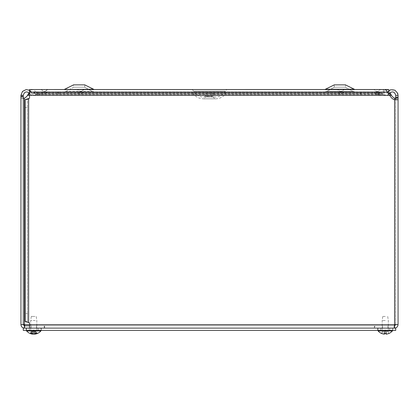 <?xml version="1.0" encoding="UTF-8"?>
<svg xmlns="http://www.w3.org/2000/svg" width="419" height="419" viewBox="0 0 419 419"><rect width="100%" height="100%" fill="white"/><g stroke="black" fill="none" stroke-linecap="round" stroke-linejoin="round"><path stroke-width="0.31" stroke-dasharray="2.1 1.57" d="M205.247 93.29L213.753 93.29L205.247 93.29L205.247 96.087L213.753 96.087L205.247 96.087L204.393 97.014C199.674 97.192 196.113 95.249 193.719 91.169L225.281 91.169L193.719 91.169L192.138 89.519L226.862 89.519L192.138 89.519M190.875 91.85L228.125 91.85L190.875 91.85L192.62 92.814C195.359 96.878 199.182 98.879 204.084 98.811L214.916 98.811L204.084 98.811L206.426 96.464L206.426 93.29L212.574 93.29L206.426 93.29M41.067 91.85L47.761 91.85L41.067 91.85L47.761 91.85L41.067 91.85L41.622 92.253L47.206 92.253L41.622 92.253A2.928 2.928 0 0 0 44.414 94.306L47.761 91.85L44.414 94.306A2.928 2.928 0 0 1 41.622 92.253L41.067 91.85M337.531 91.85L344.229 91.85L337.531 91.85L344.229 91.85L337.531 91.85L338.086 92.253L343.674 92.253L338.086 92.253A2.928 2.928 0 0 0 340.883 94.306L344.229 91.85L340.883 94.306A2.928 2.928 0 0 1 338.086 92.253L337.531 91.85M373.848 91.85L380.541 91.85L373.848 91.85L380.541 91.85L373.848 91.85L374.403 92.253L379.986 92.253L374.403 92.253A2.928 2.928 0 0 0 377.194 94.306L380.541 91.85L377.194 94.306A2.928 2.928 0 0 1 374.403 92.253L373.848 91.85M325.972 89.252L353.741 89.252L325.972 89.252L353.741 89.252L345.445 84.863L345.445 87.194L352.651 91.311L345.445 87.194L345.445 84.863L334.268 84.863L334.268 87.194L345.445 87.194L334.268 87.194L327.061 91.311L324.882 91.85L354.83 91.85L324.882 91.85L354.83 91.85L324.882 91.85L327.061 91.311L352.651 91.311L327.061 91.311L352.651 91.311L327.061 91.311L334.268 87.194L345.445 87.194L334.268 87.194L334.268 84.863L345.445 84.863L334.268 84.863L324.882 89.519L354.83 89.519L324.882 89.519M30.262 89.54L30.262 91.85L30.262 89.519L388.738 89.519L388.738 91.85L30.262 91.85L387.58 91.85M93.028 89.252L84.732 84.863L84.732 87.194L91.939 91.311L84.732 87.194L84.732 84.863L73.555 84.863L73.555 87.194L84.732 87.194L73.555 87.194L66.349 91.311L64.17 91.85L94.118 91.85L64.17 91.85L94.118 91.85L64.17 91.85L66.349 91.311L91.939 91.311L66.349 91.311L91.939 91.311L66.349 91.311L73.555 87.194L84.732 87.194L73.555 87.194L73.555 84.863L84.732 84.863L73.555 84.863L65.259 89.252L94.118 89.519L64.17 89.519L94.118 89.519M77.379 91.85L84.078 91.85L77.379 91.85L84.078 91.85L77.379 91.85L77.934 92.253L83.522 92.253L77.934 92.253A2.928 2.928 0 0 0 80.726 94.306L84.078 91.85L80.726 94.306A2.928 2.928 0 0 1 77.934 92.253L77.379 91.85M47.761 89.519L44.985 91.557A0.602 0.602 0 0 1 44.414 91.976A0.602 0.602 0 0 0 44.985 91.557L44.414 91.976A0.602 0.602 0 0 1 43.843 91.557L41.067 89.519L47.761 89.519L41.067 89.519L47.761 89.519L41.067 89.519L43.843 91.557L44.985 91.557L43.843 91.557A0.602 0.602 0 0 0 44.414 91.976L47.431 89.54M77.379 89.519L84.078 89.519L77.379 89.519L84.078 89.519L77.379 89.519L80.155 91.557L77.379 89.519M373.848 89.519L380.541 89.519L373.848 89.519L380.541 89.519L373.848 89.519L376.618 91.557L373.848 89.519M337.531 89.519L344.229 89.519L337.531 89.519L344.229 89.519L337.531 89.519L340.307 91.557L337.531 89.519M83.748 89.54L81.302 91.557A0.602 0.602 0 0 1 80.726 91.976A0.602 0.602 0 0 0 81.302 91.557L80.726 91.976A0.602 0.602 0 0 1 80.155 91.557A0.602 0.602 0 0 0 80.726 91.976L81.302 91.557L80.155 91.557L81.302 91.557L80.155 91.557L81.302 91.557L84.078 89.519M377.194 91.976L377.765 91.557L376.618 91.557L377.765 91.557L376.618 91.557L377.765 91.557L380.541 89.519L377.194 91.976A0.602 0.602 0 0 0 377.765 91.557A0.602 0.602 0 0 1 376.618 91.557A0.602 0.602 0 0 0 377.194 91.976M340.883 91.976L341.454 91.557L340.307 91.557L341.454 91.557L340.307 91.557L341.454 91.557L344.229 89.519L340.883 91.976A0.602 0.602 0 0 0 341.454 91.557A0.602 0.602 0 0 1 340.307 91.557A0.602 0.602 0 0 0 340.883 91.976M385.25 325.788L382.51 325.788L385.25 325.788M385.25 328.098L382.51 328.098L385.25 328.098M33.75 325.788L36.49 325.788L33.75 325.788M33.75 328.098L36.49 328.098L33.75 328.098M377.037 93.688L377.037 94.16L379.635 95.406L380.232 95.218L381.604 93.437L383.888 91.965L386.166 92.227L388.45 94.086L391.446 97.695A5.615 5.615 0 0 0 394.578 99.691L395.74 99.691L395.74 324.625L398.05 324.625L394.578 324.625L394.164 325.788L24.836 325.788L374.361 325.788L374.361 328.098L394.164 328.098L394.578 324.625L394.164 325.788L374.361 325.788L374.361 328.098L44.639 328.098L394.164 328.098L29.54 328.098L29.54 322.897L27.465 321.514L27.465 313.627L25.161 313.627L25.161 321.514L27.465 321.514L27.465 99.612L29.54 98.229L29.54 95.338L389.591 95.338L29.54 95.338L29.54 89.54L29.54 90.116L31.875 92.175L33.593 93.107L36.139 92.719L37.49 91.85L377.037 91.85L377.037 93.688M384.7 89.546L383.888 89.734L381.604 92.175L380.232 93.013L378.399 92.719L378.399 94.594L36.139 94.594L33.593 95.417L31.875 93.437L31.875 92.175L381.604 92.175L381.604 93.437L31.875 93.437L29.54 92.196L29.54 90.116M389.403 93.317L387.811 92.227L385.38 91.965L382.95 93.437L381.494 95.218L380.861 95.406L378.095 94.16L37.49 94.16L36.139 94.594L36.139 92.719L378.399 92.719L377.037 91.85L360.56 91.85L378.095 91.85L380.861 93.102L382.95 92.175L385.38 89.734L386.245 89.546L387.811 90.169L389.916 92.746M37.228 93.688L37.228 91.85L34.526 92.719L34.798 93.102L34.526 92.719L37.228 91.85L37.228 93.688M35.18 93.631L35.877 94.594L35.18 93.631M35.877 94.594L37.228 94.16L35.877 94.594C33.483 95.956 31.415 95.569 29.676 93.437L31.614 92.175L29.676 93.437C31.415 95.569 33.483 95.956 35.877 94.594M34.526 92.719L32.724 93.013L31.614 92.175L32.724 93.013L34.526 92.719M29.54 90.263L31.614 92.175C26.512 88.037 22.956 89.095 20.95 95.338L20.95 98.114L23.26 98.114L23.26 95.338C24.47 91.578 26.607 90.944 29.676 93.437L29.54 93.238M23.26 95.338L20.95 95.338M394.578 325.788L394.578 328.098C396.683 327.888 397.841 326.731 398.05 324.625L24.422 324.625L24.422 98.114A4.096 4.096 0 0 0 26.282 96.852L27.549 95.338L391.451 95.338L392.718 96.852A4.096 4.096 0 0 0 394.578 98.114L394.578 324.625L395.74 324.625L394.578 325.788L374.775 325.788L374.775 328.098L394.578 328.098L374.775 328.098L374.775 325.788L394.489 325.788M23.26 98.114L23.26 324.625L20.95 324.625L23.26 324.625L24.422 325.788L24.422 328.098L44.225 328.098L24.422 328.098C22.317 327.888 21.16 326.731 20.95 324.625L20.95 98.114L23.323 98.25M29.084 92.746L31.189 90.169L32.755 89.546L33.62 89.734L36.05 92.175L36.05 93.437L33.62 91.965L32.755 91.85L31.189 92.227L29.54 93.364M382.95 93.437L382.95 92.175L36.05 92.175L37.506 93.013L39.454 92.719L39.454 94.594L38.139 95.406L37.506 95.218L36.05 93.437L382.95 93.437M378.095 93.688L378.095 91.85L40.905 91.85L40.905 94.16L39.454 94.594L379.546 94.594L379.546 92.719L39.454 92.719L40.905 91.85L360.56 91.85L58.44 91.85L58.44 94.16L40.905 94.16L378.095 94.16L378.095 93.688M397.029 99.837L395.677 99.79M395.677 98.25L398.05 98.114L398.05 95.338L395.74 95.338L395.74 324.625M388.073 92.62L387.386 92.175L388.738 90.729M398.05 95.338C396.044 89.095 392.488 88.037 387.386 92.175L389.324 93.437C392.394 90.944 394.53 91.578 395.74 95.338M381.772 93.688L381.772 94.16L383.123 94.594L383.395 94.212L383.123 94.594L381.772 94.16L381.772 91.85L381.772 93.688M383.82 93.631L384.474 92.719L383.82 93.631M384.474 92.719L381.772 91.85L386.276 93.013L387.386 92.175L386.276 93.013L384.474 92.719M388.874 94.013L386.957 95.218L383.123 94.594C385.517 95.956 387.585 95.569 389.324 93.437M398.05 99.691L398.05 98.114L395.74 98.114M360.56 94.16L360.56 91.85L360.56 94.16L58.44 94.16L58.44 91.85L37.49 91.85L37.49 94.16L360.56 94.16M360.822 94.16L381.772 94.16L360.822 94.16L360.822 91.85L381.772 91.85L360.822 91.85L360.822 94.16M58.178 91.85L37.228 91.85L58.178 91.85L58.178 94.16L37.228 94.16L58.178 94.16L58.178 91.85M379.635 95.417L33.593 95.417L33.593 93.107L379.635 93.107M29.54 92.196L29.54 91.85L384.7 91.85M24.422 325.788L394.164 325.788L394.164 328.098L24.836 328.098L44.639 328.098L29.54 328.098L29.54 325.788L44.639 325.788L44.639 328.098L44.639 325.788L394.164 325.788L394.164 328.098M44.225 328.098L44.225 325.788L44.225 328.098M24.512 325.788L24.836 328.098L24.836 325.788M24.422 324.625L20.95 324.625M25.161 99.612L27.465 99.612L27.465 107.5L25.161 107.5L25.161 99.612M27.465 313.627L27.465 107.5M25.161 313.627L25.161 107.5M392.509 330.408L377.687 330.408L392.807 330.408L377.687 330.408L392.509 330.408L392.509 328.098L377.687 328.098L392.807 328.098L377.687 328.098L392.807 328.098L392.509 328.098L392.509 330.408M41.015 328.098L26.193 328.098L41.313 328.098L26.193 328.098L41.313 328.098L41.015 328.098L41.015 330.408L41.313 330.408L26.193 330.408L41.313 330.408L26.193 330.408L41.015 330.408L41.015 328.098M395.725 328.098L395.725 330.408L23.275 330.408L23.275 328.098L395.725 328.098M35.259 320.504L30.697 320.504L35.259 320.504M34.966 316.439L31.294 316.439L34.966 316.439M35.259 330.408L30.697 330.408L35.259 330.408M32.645 334.132L32.656 334.037A9.459 8.061 -99.6 0 1 30.817 333.398L30.131 333.398L31.462 331.209L32.53 330.586L32.839 330.586L32.184 331.209L32.981 331.209L32.493 333.398L32.981 331.209L33.489 330.586L34.604 330.586L36.044 331.209L37.37 333.398L36.044 331.209L34.971 330.586L34.929 334.111A9.459 4.876 -95.8 0 0 36.212 333.398L34.835 333.252L34.52 331.209L35.013 333.398A9.459 4.42 95.7 0 1 33.745 334.111L34.447 334.111A9.459 8.061 99.6 0 0 36.689 333.398L37.37 333.398A9.459 8.322 -100.6 0 1 35.133 334.105A9.459 9.459 0 0 0 40.905 330.942L26.601 330.942L40.905 330.942L26.601 330.942L26.601 330.408L40.905 330.408L26.601 330.408M36.212 333.398L35.322 331.209L35.997 333.252L34.835 333.252L35.997 333.252M34.52 331.209L35.322 331.209L34.667 330.586L35.322 331.209L34.52 331.209L34.018 330.586L32.902 330.586L31.917 331.209L30.817 333.398L31.917 331.209L31.462 331.209L32.902 330.586L34.018 330.586L34.52 331.209M30.131 333.398A9.459 8.322 100.6 0 0 32.373 334.105A9.459 8.322 100.6 0 0 32.389 334.111L32.577 334.111A9.459 4.876 95.8 0 1 31.294 333.398L32.184 331.209L31.294 333.398L32.493 333.398A9.459 4.42 -95.7 0 0 33.761 334.111L33.059 334.111L32.902 330.586L33.059 334.111M30.493 333.252L31.153 333.252L30.493 333.252L31.462 331.209L32.53 330.586L32.839 330.586L32.184 331.209L32.981 331.209L33.489 330.586L34.604 330.586L35.589 331.209L36.689 333.398L35.589 331.209L36.044 331.209L34.971 330.586L34.667 330.586L34.971 330.586L34.667 330.586L34.971 330.586L34.667 330.586L34.971 330.586L35.117 334.111M32.394 333.98L32.53 330.586L32.577 334.111A9.459 4.876 95.8 0 1 31.294 333.398L32.493 333.398A9.459 4.42 -95.7 0 0 33.761 334.111L33.489 330.586L33.761 334.111L34.018 330.586L33.745 334.111M32.53 330.586L32.839 330.586L32.53 330.586M385.25 320.504L382.191 320.504L385.25 320.504M385.25 316.439L382.788 316.439L385.25 316.439M385.25 330.408L378.095 330.408L385.25 330.408M384.579 333.252L384.789 331.209L385.705 331.209L385.936 333.398L385.705 331.209L384.789 331.209L384.558 333.398A9.459 0.262 95 0 0 384.569 334.111A9.459 0.262 95 0 1 384.558 333.398L384.872 330.586L384.789 331.209L385.705 331.209L385.616 330.575L387.617 331.209L389.015 333.398L387.664 331.209L386.438 330.586L385.621 330.586L385.936 333.398A9.459 0.262 -95 0 1 385.925 334.111L386.428 334.111A9.459 9.417 162.2 0 0 389.015 333.398L389.015 333.398A9.459 9.417 162.2 0 1 386.428 334.111L385.925 334.111A9.459 0.262 -95 0 0 385.936 333.398L385.705 331.209L384.789 331.209L384.579 333.252L385.915 333.252L384.579 333.252M381.877 333.252L381.479 333.398L382.877 331.209L381.479 333.398A9.459 9.417 -162.2 0 0 384.066 334.111L384.569 334.111L384.066 334.111A9.459 9.417 -162.2 0 1 381.479 333.398L382.83 331.209L384.055 330.586L384.872 330.586L382.877 331.209L381.877 333.252M385.25 330.942L378.095 330.942L385.25 330.942M34.85 334.037A9.459 8.061 99.6 0 0 36.689 333.398L37.37 333.398A9.459 8.322 -100.6 0 1 35.133 334.105M388.958 333.424L387.664 331.209L385.25 329.926L382.83 331.209L385.25 329.926L387.664 331.209L388.958 333.424A9.459 9.417 162.2 0 0 389.015 333.398L389.078 333.398A9.459 9.459 0 0 0 392.399 330.942L378.095 330.942A9.459 9.459 0 0 0 381.416 333.398L381.479 333.398A9.459 9.417 -162.2 0 0 381.536 333.424M384.066 334.111L384.055 330.586L384.066 334.111L384.055 330.586L382.877 331.209L384.872 330.586L384.055 330.586L384.066 334.111L384.569 334.111A9.459 0.262 95 0 1 384.558 333.398L385.936 333.398A9.459 0.262 -95 0 1 385.925 334.111L386.428 334.111L386.438 330.586L387.617 331.209L385.616 330.575L386.438 330.586L386.428 334.111L386.438 330.586L386.428 334.111L385.925 334.111L386.428 334.111M384.872 330.586L384.569 334.111L384.872 330.586M385.705 331.209L385.621 330.586L385.705 331.209M204.393 97.014L214.607 97.014L204.393 97.014M192.62 92.814L226.38 92.814L192.62 92.814M206.426 96.464L212.574 96.464L206.426 96.464M20.95 96.852L23.26 96.852M398.05 96.852L395.74 96.852M29.54 324.625L394.578 324.625L29.54 324.625M28.633 322.536L28.633 98.591M394.578 99.691L394.578 324.625L394.578 99.691M377.985 330.408L377.985 328.098L377.985 330.408M389.722 330.408L389.722 328.098L389.722 330.408M380.777 330.408L380.777 328.098L380.777 330.408M38.223 330.408L38.223 328.098L38.223 330.408M29.278 330.408L29.278 328.098L29.278 330.408M26.491 330.408L26.491 328.098L26.491 330.408M32.672 333.252L31.509 333.252L32.672 333.252M37.013 333.252L36.353 333.252L37.013 333.252M32.577 334.111L32.839 330.586L32.577 334.111M34.447 334.111L34.458 333.802M34.929 334.111L34.882 333.503M385.936 333.398L384.558 333.398L385.936 333.398M385.925 334.111L385.616 330.575L385.925 334.111M213.753 93.29L213.753 96.087L214.607 97.014L215.56 97.056C219.891 96.894 223.133 94.935 225.281 91.169L226.862 89.519M203.44 97.056L215.56 97.056L203.44 97.056M212.574 93.29L212.574 96.464L214.916 98.811L215.56 98.832C220.205 98.69 223.814 96.684 226.38 92.814L228.125 91.85M203.44 98.832L215.56 98.832L203.44 98.832M352.651 91.311L354.83 91.85L352.651 91.311M91.939 91.311L94.118 91.85L91.939 91.311M353.741 89.252L354.83 89.519M387.984 328.098L387.984 325.788L387.984 328.098M382.51 328.098L382.51 325.788L382.51 328.098M36.49 328.098L36.49 325.788L36.49 328.098M31.016 328.098L31.016 325.788L31.016 328.098M21.966 98.318L23.6 98.318M397.029 98.318L395.4 98.318M380.861 93.107L38.139 93.107M32.755 89.54L386.245 89.54M380.861 95.417L38.139 95.417M32.755 91.85L386.245 91.85M392.807 330.408L392.807 328.098L392.807 330.408M377.687 330.408L377.687 328.098L377.687 330.408M41.313 330.408L41.313 328.098L41.313 330.408M26.193 330.408L26.193 328.098L26.193 330.408M31.294 316.439L30.697 320.504L30.697 330.408L30.697 320.504L31.294 316.439M36.212 316.439L36.809 320.504L36.809 330.408L36.809 320.504L36.212 316.439M34.981 333.424L36.144 333.424M30.247 333.424L30.87 333.424M32.546 333.424L31.362 333.424L32.546 333.424M37.26 333.424L36.584 333.424L37.26 333.424M34.861 334.132L34.808 333.561M33.75 329.926L32.844 330.408L33.75 329.926L34.662 330.408L33.75 329.926M40.905 330.942L40.905 330.408M382.788 316.439L382.191 320.504L382.191 330.408L382.191 320.504L382.788 316.439M387.706 316.439L388.303 320.504L388.303 330.408L388.303 320.504L387.706 316.439M384.563 333.424L385.93 333.424M382.83 331.209L381.814 333.252L382.83 331.209M392.399 330.942L392.399 330.408M378.095 330.942L378.095 330.408"/><path stroke-width="0.63" d="M387.58 91.85L388.738 91.85L388.738 89.519L30.262 89.54M324.882 89.519L334.268 84.863L345.445 84.863L354.83 89.519M93.028 89.252L64.17 89.519L73.555 84.863L84.732 84.863L94.118 89.519M29.676 93.437C26.643 90.954 24.506 91.572 23.26 95.286L23.26 96.422L20.95 96.422L20.95 95.338L23.26 95.338M20.95 95.338L22.485 91.41L26.177 89.572L29.54 90.263M395.4 98.318L395.74 98.114L394.578 98.114A4.096 4.096 0 0 1 392.718 96.852L389.403 93.317M29.54 93.364L26.282 96.852A4.096 4.096 0 0 1 24.422 98.114L23.26 98.114L23.6 98.318M23.323 98.25L24.422 98.114L24.512 325.788M398.05 99.691L398.05 324.625L398.05 99.691L395.74 99.691L395.74 95.338L398.05 95.338L398.05 99.691L394.578 99.691A5.615 5.615 0 0 1 391.446 97.695L389.591 95.338L27.549 95.338L29.084 92.746M389.916 92.746L391.451 95.338L389.591 95.338L386.166 90.169L384.7 89.546L29.54 89.54L29.54 98.229L25.161 99.612L25.161 321.514L29.54 322.897L29.54 324.625L398.05 324.625C397.841 326.731 396.683 327.888 394.578 328.098L394.489 325.788M395.74 95.338C394.53 91.578 392.394 90.944 389.324 93.437L388.073 92.62M388.738 90.729L390.754 89.734L394.887 90.169L397.668 93.259L398.05 95.338M389.324 93.437L388.874 94.013M394.164 328.098L394.578 324.625L394.578 98.114L395.677 98.25M23.26 96.422L23.26 324.625L24.422 324.625L24.836 325.788M20.95 96.422L20.95 324.625L23.26 324.625L24.422 325.788L24.422 328.098C22.317 327.894 21.154 326.736 20.95 324.625M395.74 324.625L394.578 325.788M29.54 325.788L24.422 325.788M29.54 328.098L29.54 324.625L24.422 324.625M395.725 328.098L395.725 330.408L23.275 330.408L23.275 328.098L395.725 328.098M34.882 333.503L35.117 334.111A9.459 8.322 -100.6 0 0 35.133 334.105A9.459 8.322 -100.6 0 1 35.117 334.111L34.929 334.111A9.459 4.876 -95.8 0 0 36.212 333.398L35.013 333.398A9.459 4.42 95.7 0 1 33.745 334.111L34.447 334.111A9.459 8.061 99.6 0 0 34.85 334.037M33.745 334.111L33.059 334.111A9.459 8.061 -99.6 0 1 32.656 334.037L32.645 334.132M33.059 334.111A9.459 8.061 -99.6 0 1 30.817 333.398L30.131 333.398A9.459 8.322 100.6 0 0 32.373 334.105A9.459 8.322 100.6 0 0 32.389 334.111L32.394 333.98M26.601 330.408L26.601 330.942A9.459 9.459 0 0 0 32.373 334.105A9.459 9.459 0 0 1 26.601 330.942L40.905 330.942L40.905 330.408M384.579 333.252L384.558 333.398A9.459 0.262 95 0 0 384.569 334.111L384.066 334.111L384.569 334.111L384.066 334.111L384.569 334.111L384.626 333.424L384.569 334.111L384.066 334.111L384.569 334.111M385.925 334.111L385.868 333.424L385.925 334.111L386.428 334.111L385.925 334.111A9.459 0.262 -95 0 0 385.936 333.398L385.915 333.252M381.536 333.424A9.459 9.417 -162.2 0 0 384.066 334.111A9.459 9.417 -162.2 0 1 381.479 333.398L381.541 333.424M381.416 333.398A9.459 9.459 0 0 1 378.095 330.942L392.399 330.942A9.459 9.459 0 0 1 389.078 333.398L389.015 333.398A9.459 9.417 162.2 0 1 386.428 334.111A9.459 9.417 162.2 0 0 388.958 333.424L388.958 333.424M325.972 89.252L353.741 89.252M20.95 95.249L23.26 95.286M398.05 97.695L395.74 97.695M28.633 98.591L28.633 322.536M34.447 334.111L34.458 333.802M385.936 333.398L384.558 333.398M47.431 89.54L47.761 89.519M83.748 89.54L84.078 89.519M34.96 333.424L36.144 333.424M30.247 333.424L30.917 333.424M34.861 334.132L34.808 333.561M35.133 334.105A9.459 9.459 0 0 0 40.905 330.942M384.563 333.424L385.93 333.424M392.399 330.942L392.399 330.408M378.095 330.942L378.095 330.408"/></g></svg>
